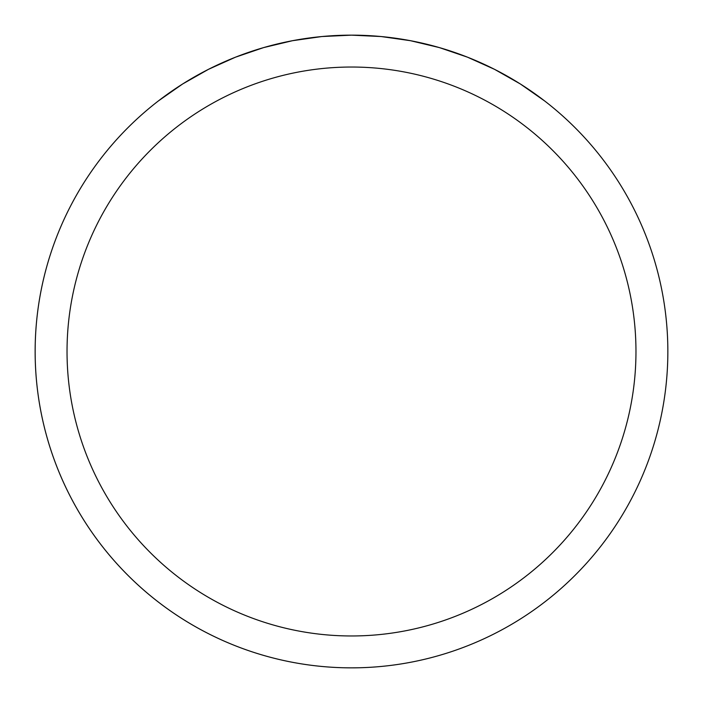 <?xml version="1.0" encoding="UTF-8"?>
<svg xmlns="http://www.w3.org/2000/svg" width="703" height="703" viewBox="0 0 703 703"><rect width="100%" height="100%" fill="white"/><g stroke="black" fill="none" stroke-linecap="round" stroke-linejoin="round"><path stroke-width="1.05" d="M667.85 351.5A316.35 316.35 0 0 1 351.5 667.85A316.35 316.35 0 0 1 35.15 351.5A316.35 316.35 0 0 1 351.5 35.15A316.35 316.35 0 0 1 667.85 351.5A316.35 316.35 0 0 0 544.64 100.951L520.317 83.956L494.517 69.325L467.451 57.163L439.366 47.593L410.508 40.704L381.131 36.538L351.5 35.15L321.869 36.538L292.492 40.704L263.634 47.593L235.549 57.163L208.483 69.325L182.683 83.956L158.36 100.951A316.35 316.35 0 0 0 211.893 635.38A316.35 316.35 0 0 0 667.85 351.5M544.64 100.951A316.35 316.35 0 0 1 491.107 635.38A316.35 316.35 0 0 1 158.36 100.951M67.031 351.5A284.469 284.469 0 0 0 493.734 597.858A284.469 284.469 0 0 0 493.734 105.142A284.469 284.469 0 0 0 67.031 351.5"/></g></svg>
